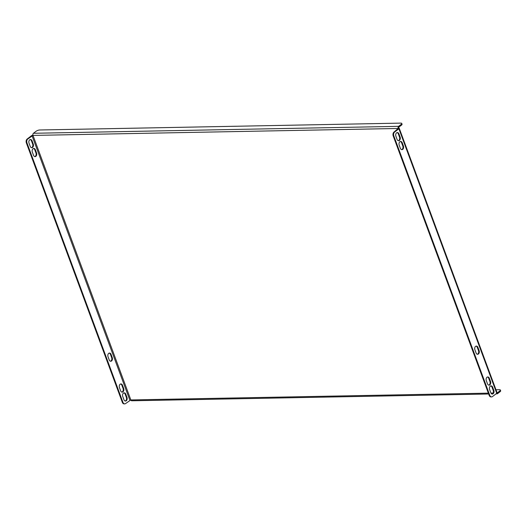 <?xml version="1.0" encoding="UTF-8"?>
<svg xmlns="http://www.w3.org/2000/svg" width="527" height="527" viewBox="0 0 527 527"><rect width="100%" height="100%" fill="white"/><g stroke="black" fill="none" stroke-linecap="round" stroke-linejoin="round"><path stroke-width="0.79" d="M109.194 353.103A2.516 1.733 -91.1 0 1 110.453 354.414L111.632 357.602A2.516 1.733 -91.1 0 1 110.466 361.232M124.734 403.866L124.108 403.88A2.872 1.976 -91.1 0 1 122.317 402.332L122.943 402.325A2.872 1.976 88.9 0 0 124.734 403.866A2.872 1.976 88.9 0 0 125.624 403.537L130.841 399.94L32.997 135.419L27.773 139.016A2.872 1.976 88.9 0 0 26.976 142.896L122.943 402.325M26.976 142.896L26.35 142.903L122.317 402.332M26.35 142.903A2.872 1.976 -91.1 0 1 27.147 139.029L27.773 139.016M32.905 135.103A1.581 0.514 -20.3 0 0 31.416 135.768L27.147 139.029M34.769 156.598A2.516 1.733 88.9 0 0 35.935 152.968L34.756 149.787A2.516 1.733 88.9 0 0 33.497 148.476M121.882 392.101A2.516 1.733 88.9 0 0 123.048 388.471L121.869 385.283A2.516 1.733 88.9 0 0 120.611 383.972M125.182 401.007A2.516 1.733 88.9 0 0 126.342 397.378L125.169 394.196A2.516 1.733 88.9 0 0 123.911 392.885M31.475 147.692A2.516 1.733 88.9 0 0 32.641 144.062L31.462 140.88A2.516 1.733 88.9 0 0 30.204 139.563M111.078 354.407L112.251 357.589A2.516 1.733 -91.1 0 1 110.775 361.265A2.516 1.733 -91.1 0 1 109.208 359.915L108.028 356.733A2.516 1.733 -91.1 0 1 109.504 353.057A2.516 1.733 -91.1 0 1 111.078 354.407L110.453 354.414M125.788 394.183A2.516 1.733 88.9 0 0 124.22 392.839A2.516 1.733 88.9 0 0 122.745 396.515L123.924 399.697A2.516 1.733 88.9 0 0 125.492 401.047A2.516 1.733 88.9 0 0 126.967 397.365L125.788 394.183L125.169 394.196M33.511 155.287A2.516 1.733 88.9 0 0 35.085 156.638A2.516 1.733 88.9 0 0 36.561 152.962L35.381 149.773A2.516 1.733 88.9 0 0 33.814 148.43A2.516 1.733 88.9 0 0 32.338 152.105L33.511 155.287M120.624 390.784A2.516 1.733 88.9 0 0 122.198 392.134A2.516 1.733 88.9 0 0 123.674 388.458L122.495 385.277A2.516 1.733 88.9 0 0 120.927 383.926A2.516 1.733 88.9 0 0 119.451 387.602L120.624 390.784M32.088 140.867A2.516 1.733 88.9 0 0 30.513 139.517A2.516 1.733 88.9 0 0 29.038 143.192L30.217 146.374A2.516 1.733 88.9 0 0 31.785 147.725A2.516 1.733 88.9 0 0 33.26 144.049L32.088 140.867L31.462 140.88M479.115 350.613A2.516 1.733 -91.1 0 1 477.64 354.289A2.516 1.733 -91.1 0 1 476.065 352.938L474.893 349.757A2.516 1.733 -91.1 0 1 476.368 346.081A2.516 1.733 -91.1 0 1 477.936 347.431L479.115 350.613L478.49 350.626L477.31 347.445A2.516 1.733 88.9 0 0 476.052 346.127M489.175 395.362L489.8 395.349A2.872 1.976 88.9 0 0 491.599 396.89L490.973 396.903A2.872 1.976 -91.1 0 1 489.175 395.362L393.208 135.933A2.872 1.976 -91.1 0 1 394.012 132.053L394.631 132.046L398.899 128.786A1.581 0.514 -20.3 0 0 399.235 128.259A1.581 0.514 -20.3 0 0 398.708 128.074L398.3 128.772M394.631 132.046A2.872 1.976 88.9 0 0 393.834 135.92L393.208 135.933M489.8 395.349L393.834 135.92M491.599 396.89A2.872 1.976 88.9 0 0 492.481 396.567L496.75 393.307L398.899 128.786M403.418 145.986L402.239 142.804A2.516 1.733 88.9 0 0 400.672 141.453A2.516 1.733 88.9 0 0 399.196 145.129L400.375 148.311A2.516 1.733 88.9 0 0 401.943 149.661A2.516 1.733 88.9 0 0 403.418 145.986L402.793 145.999A2.516 1.733 -91.1 0 1 401.633 149.628M490.532 381.482L489.352 378.3A2.516 1.733 88.9 0 0 487.785 376.95A2.516 1.733 88.9 0 0 486.309 380.626L487.488 383.808A2.516 1.733 88.9 0 0 489.056 385.158A2.516 1.733 88.9 0 0 490.532 381.482L489.906 381.495A2.516 1.733 -91.1 0 1 488.746 385.125M489.603 389.539L490.782 392.72A2.516 1.733 88.9 0 0 492.356 394.071A2.516 1.733 88.9 0 0 493.832 390.395L492.653 387.213A2.516 1.733 88.9 0 0 491.078 385.863A2.516 1.733 88.9 0 0 489.603 389.539M395.902 136.216L397.075 139.405A2.516 1.733 88.9 0 0 398.649 140.749A2.516 1.733 88.9 0 0 400.125 137.073L398.946 133.891A2.516 1.733 88.9 0 0 397.378 132.54A2.516 1.733 88.9 0 0 395.902 136.216M477.324 354.256A2.516 1.733 88.9 0 0 478.49 350.626M490.769 385.909A2.516 1.733 -91.1 0 1 492.027 387.226L493.206 390.408A2.516 1.733 -91.1 0 1 492.04 394.038M400.362 141.499A2.516 1.733 -91.1 0 1 401.62 142.817L402.793 145.999M394.012 132.053L398.188 128.476A1.581 1.087 88.9 0 1 398.629 126.342L401.152 124.412A2.872 0.942 -20.3 0 0 401.765 123.456A2.872 0.942 -20.3 0 0 400.81 123.12L39.782 129.985A2.872 0.942 -20.3 0 0 35.955 131.355L33.432 133.285A1.581 1.087 -91.1 0 0 32.997 135.419L398.188 128.476M487.475 376.996A2.516 1.733 -91.1 0 1 488.733 378.314L489.906 381.495M397.062 132.587A2.516 1.733 -91.1 0 1 398.32 133.904L399.499 137.086A2.516 1.733 -91.1 0 1 398.333 140.716M399.235 128.259L497.086 392.78A1.581 0.514 159.7 0 1 496.75 393.307M401.765 123.456L402.048 124.22A2.872 0.942 159.7 0 1 401.436 125.176L398.913 127.106A0.718 0.494 88.9 0 0 398.708 128.074M496.401 393.57A1.581 1.087 88.9 0 0 497.027 393.847A1.581 1.087 88.9 0 0 497.514 393.662L500.037 391.739L499.754 390.975L497.231 392.898M488.674 394.005L131.829 400.783A1.581 1.087 -91.1 0 1 130.841 399.94L488.358 393.142M499.754 390.975A2.872 0.942 -20.3 0 0 500.367 390.013L500.65 390.777A2.872 0.942 159.7 0 1 500.037 391.739M500.367 390.013A2.872 0.942 -20.3 0 0 499.412 389.684L495.966 389.749M32.042 135.755L129.886 400.283M493.094 393.05L490.947 393.089M398.629 126.342L33.432 133.285M401.436 125.176L401.152 124.412M402.239 142.804L401.62 142.817M489.352 378.3L488.733 378.314M493.832 390.395L493.206 390.408M492.653 387.213L492.027 387.226M400.125 137.073L399.499 137.086M398.946 133.891L398.32 133.904M36.561 152.962L35.935 152.968M35.381 149.773L34.756 149.787M123.674 388.458L123.048 388.471M122.495 385.277L121.869 385.283M126.967 397.365L126.342 397.378M33.26 144.049L32.641 144.062M477.936 347.431L477.31 347.445M112.251 357.589L111.632 357.602M497.027 393.847L496.019 393.86M492.29 393.932L491.783 393.946"/></g></svg>
